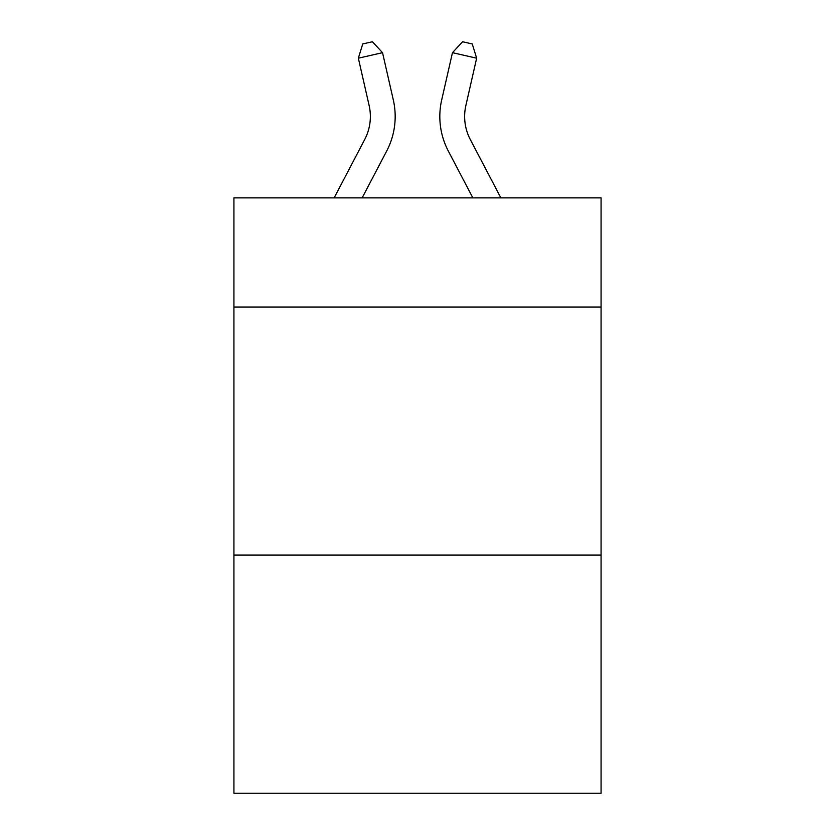 <?xml version="1.0" encoding="UTF-8"?>
<svg xmlns="http://www.w3.org/2000/svg" width="835" height="835" viewBox="0 0 835 835"><rect width="100%" height="100%" fill="white"/><g stroke="black" fill="none" stroke-linecap="round" stroke-linejoin="round"><path stroke-width="1.25" d="M601.075 307.03L601.075 197.874L233.925 197.874L233.925 307.03L601.075 307.03L601.075 793.25L233.925 793.25L233.925 307.03M601.075 555.098L233.925 555.098M364.697 139.529A49.62 49.62 -48.1 0 0 369.122 105.481A49.62 49.62 -48.1 0 1 364.697 139.529A49.62 49.62 -48.1 0 0 369.122 105.481A49.62 49.62 -48.1 0 1 364.697 139.529A49.62 49.62 -48.1 0 0 369.122 105.481A49.62 49.62 -48.1 0 1 364.697 139.529A49.62 49.62 -48.1 0 0 369.122 105.481A49.62 49.62 -48.1 0 1 364.697 139.529A49.62 49.62 -48.1 0 0 369.122 105.481A49.62 49.62 -48.1 0 1 364.697 139.529A49.62 49.62 -48.1 0 0 369.122 105.481A49.62 49.62 -48.1 0 1 364.697 139.529A49.62 49.62 -48.1 0 0 369.122 105.481A49.62 49.62 -48.1 0 1 364.697 139.529A49.62 49.62 -48.1 0 0 369.122 105.481A49.62 49.62 -48.1 0 1 364.697 139.529A49.62 49.62 -48.1 0 0 369.122 105.481A49.62 49.62 -48.1 0 1 364.697 139.529A49.62 49.62 -48.1 0 0 369.122 105.481A49.62 49.62 -48.1 0 1 364.697 139.529A49.62 49.62 -48.1 0 0 369.122 105.481A49.62 49.62 -48.1 0 1 364.697 139.529A49.62 49.62 -48.1 0 0 369.122 105.481A49.62 49.62 -48.1 0 1 364.697 139.529A49.62 49.62 -48.1 0 0 369.122 105.481A49.62 49.62 -48.1 0 1 364.697 139.529A49.62 49.62 -48.1 0 0 369.122 105.481A49.62 49.62 -48.1 0 1 364.697 139.529A49.62 49.62 -48.1 0 0 369.122 105.481A49.62 49.62 -48.1 0 1 364.697 139.529A49.62 49.62 -48.1 0 0 369.122 105.481A49.62 49.62 -48.1 0 1 364.697 139.529A49.62 49.62 -48.1 0 0 369.122 105.481A49.62 49.62 -48.1 0 1 364.697 139.529A49.62 49.62 -48.1 0 0 369.122 105.481A49.62 49.62 -48.1 0 1 364.697 139.529A49.62 49.62 -48.1 0 0 369.122 105.481A49.62 49.62 -48.1 0 1 364.697 139.529A49.62 49.62 -48.1 0 0 369.122 105.481A49.62 49.62 -48.1 0 1 364.697 139.529A49.62 49.62 -48.1 0 0 369.122 105.481A49.62 49.62 -48.1 0 1 364.697 139.529A49.62 49.62 -48.1 0 0 369.122 105.481A49.62 49.62 -48.1 0 1 364.697 139.529A49.62 49.62 -48.1 0 0 369.122 105.481A49.62 49.62 -48.1 0 1 364.697 139.529L334.136 197.874L364.697 139.529A49.62 49.62 -38.1 0 0 369.122 105.481L358.351 58.189L362.734 43.952L372.41 41.75L382.534 52.678L393.316 99.97A74.419 74.419 131.9 0 1 386.678 151.041L362.139 197.874L386.678 151.041M500.864 197.874L470.303 139.529A49.62 49.62 38.1 0 1 465.878 105.481L476.649 58.189L452.466 52.678L441.684 99.97A74.419 74.419 -131.9 0 0 448.322 151.041L472.861 197.874L448.322 151.041M382.534 52.678L393.316 99.97L382.534 52.678L393.316 99.97L382.534 52.678L393.316 99.97L382.534 52.678L393.316 99.97L382.534 52.678L393.316 99.97L382.534 52.678L393.316 99.97L382.534 52.678L393.316 99.97L382.534 52.678L393.316 99.97L382.534 52.678L393.316 99.97L382.534 52.678L393.316 99.97L382.534 52.678L393.316 99.97L382.534 52.678L393.316 99.97L382.534 52.678L393.316 99.97L382.534 52.678L393.316 99.97L382.534 52.678L393.316 99.97L382.534 52.678L393.316 99.97L382.534 52.678L393.316 99.97L382.534 52.678L393.316 99.97L382.534 52.678L393.316 99.97L382.534 52.678L393.316 99.97L382.534 52.678L393.316 99.97L382.534 52.678L393.316 99.97L382.534 52.678L393.316 99.97L382.534 52.678L358.351 58.189M470.303 139.529A49.62 49.62 48.1 0 1 465.878 105.481A49.62 49.62 48.1 0 0 470.303 139.529A49.62 49.62 48.1 0 1 465.878 105.481A49.62 49.62 48.1 0 0 470.303 139.529A49.62 49.62 48.1 0 1 465.878 105.481A49.62 49.62 48.1 0 0 470.303 139.529A49.62 49.62 48.1 0 1 465.878 105.481A49.62 49.62 48.1 0 0 470.303 139.529A49.62 49.62 48.1 0 1 465.878 105.481A49.62 49.62 48.1 0 0 470.303 139.529A49.62 49.62 48.1 0 1 465.878 105.481A49.62 49.62 48.1 0 0 470.303 139.529A49.62 49.62 48.1 0 1 465.878 105.481A49.62 49.62 48.1 0 0 470.303 139.529A49.62 49.62 48.1 0 1 465.878 105.481A49.62 49.62 48.1 0 0 470.303 139.529A49.62 49.62 48.1 0 1 465.878 105.481A49.62 49.62 48.1 0 0 470.303 139.529A49.62 49.62 48.1 0 1 465.878 105.481A49.62 49.62 48.1 0 0 470.303 139.529A49.62 49.62 48.1 0 1 465.878 105.481A49.62 49.62 48.1 0 0 470.303 139.529A49.62 49.62 48.1 0 1 465.878 105.481A49.62 49.62 48.1 0 0 470.303 139.529A49.62 49.62 48.1 0 1 465.878 105.481A49.62 49.62 48.1 0 0 470.303 139.529A49.62 49.62 48.1 0 1 465.878 105.481A49.62 49.62 48.1 0 0 470.303 139.529A49.62 49.62 48.1 0 1 465.878 105.481A49.62 49.62 48.1 0 0 470.303 139.529A49.62 49.62 48.1 0 1 465.878 105.481A49.62 49.62 48.1 0 0 470.303 139.529A49.62 49.62 48.1 0 1 465.878 105.481A49.62 49.62 48.1 0 0 470.303 139.529A49.62 49.62 48.1 0 1 465.878 105.481A49.62 49.62 48.1 0 0 470.303 139.529A49.62 49.62 48.1 0 1 465.878 105.481A49.62 49.62 48.1 0 0 470.303 139.529A49.62 49.62 48.1 0 1 465.878 105.481A49.62 49.62 48.1 0 0 470.303 139.529A49.62 49.62 48.1 0 1 465.878 105.481A49.62 49.62 48.1 0 0 470.303 139.529A49.62 49.62 48.1 0 1 465.878 105.481A49.62 49.62 48.1 0 0 470.303 139.529A49.62 49.62 48.1 0 1 465.878 105.481A49.62 49.62 48.1 0 0 470.303 139.529M452.466 52.678L441.684 99.97L452.466 52.678L441.684 99.97L452.466 52.678L441.684 99.97L452.466 52.678L441.684 99.97L452.466 52.678L441.684 99.97L452.466 52.678L441.684 99.97L452.466 52.678L441.684 99.97L452.466 52.678L441.684 99.97L452.466 52.678L441.684 99.97L452.466 52.678L441.684 99.97L452.466 52.678L441.684 99.97L452.466 52.678L441.684 99.97L452.466 52.678L441.684 99.97L452.466 52.678L441.684 99.97L452.466 52.678L441.684 99.97L452.466 52.678L441.684 99.97L452.466 52.678L441.684 99.97L452.466 52.678L441.684 99.97L452.466 52.678L441.684 99.97L452.466 52.678L441.684 99.97L452.466 52.678L441.684 99.97L452.466 52.678L441.684 99.97L452.466 52.678L441.684 99.97L452.466 52.678L462.59 41.75L472.266 43.952L476.649 58.189"/></g></svg>
